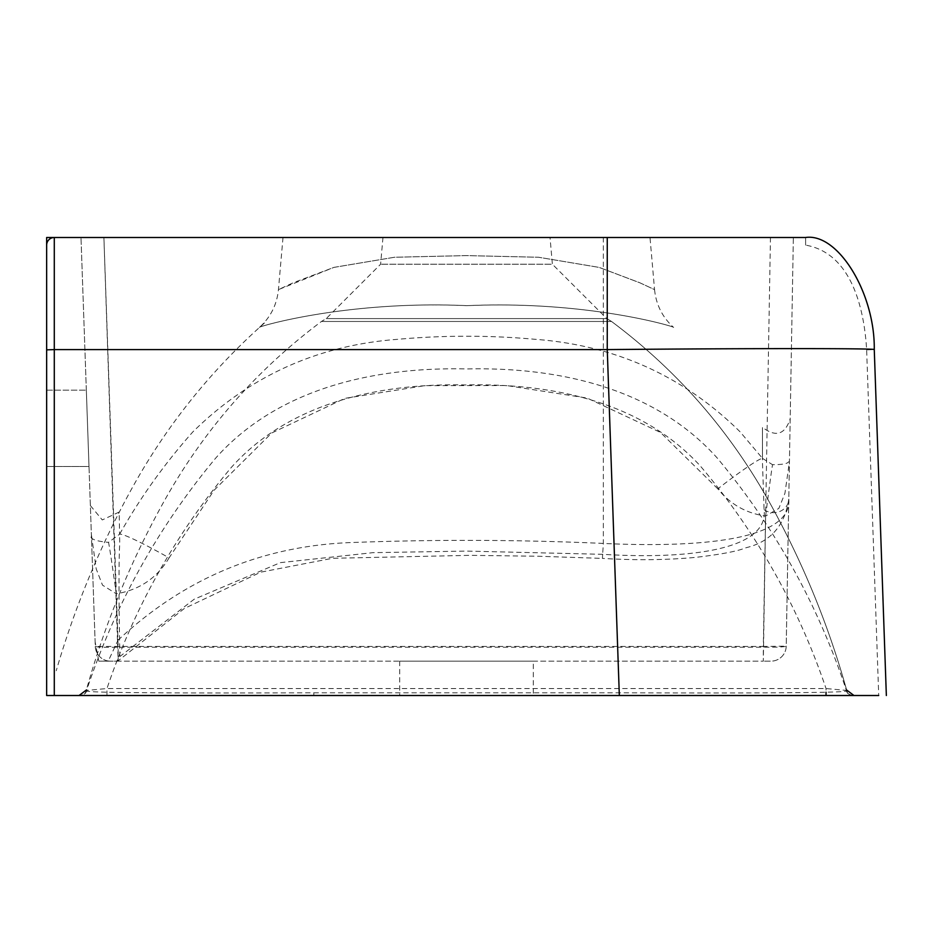 <?xml version="1.0" encoding="UTF-8"?>
<svg xmlns="http://www.w3.org/2000/svg" width="933" height="933" viewBox="0 0 933 933"><rect width="100%" height="100%" fill="white"/><g stroke="black" fill="none" stroke-linecap="round" stroke-linejoin="round"><path stroke-width="0.7" stroke-dasharray="4.67 3.5" d="M611.535 321.465L321.465 321.465L611.535 321.465C677.603 370.856 730.597 431.746 770.495 504.1C803.628 564.138 829.32 627.221 847.572 693.371C829.204 626.778 803.29 563.299 769.83 502.934C730.014 431.058 677.241 370.576 611.535 321.465L606.777 318.596L326.223 318.596L606.777 318.596L552.383 264.214L380.617 264.214L552.383 264.214L550.038 237.495L382.962 237.495L550.038 237.495M313.826 692.799L619.174 692.799C740.79 693.161 848.365 693.032 846.231 690.886L846.394 690.432C818.031 604.829 775.02 527.413 717.349 458.161C654.29 387.568 557.607 366.891 466.885 368.943C376.174 366.809 278.582 387.405 215.651 458.161C158.004 527.355 114.992 604.771 86.606 690.432L86.769 690.886C84.576 693.032 191.883 693.161 313.826 692.799L313.815 695.505L79.41 695.505L619.337 695.505L313.815 695.505M853.59 695.505L853.59 695.505A7.639 7.639 90 0 1 846.394 690.432L826.043 688.542L106.957 688.542L86.606 690.432A7.639 7.639 -90 0 1 79.41 695.505L79.76 695.505A7.639 7.627 90 0 0 86.769 690.886M106.957 695.505L106.957 688.542C134.41 607.43 175.707 533.909 230.848 467.981C288.868 402.415 380.734 382.996 465.345 384.956C550.132 383.031 640.703 400.805 700.333 465.987C756.208 531.927 798.112 606.112 826.043 688.542L826.043 692.216M533.291 695.505L399.709 695.505L533.291 695.505L533.291 661.159L399.709 661.159L533.291 661.159M805.611 245.122L805.611 237.495L805.611 245.122C852.261 253.333 864.343 310.316 866.64 349.863L878.711 695.505L46.65 695.505M46.65 428.329L46.65 466.5L46.65 428.329M866.64 349.863L874.268 349.595C875.072 293.23 837.997 232.702 805.611 237.495L46.65 237.495M874.268 349.595L886.35 695.505M117.966 640.271C183.276 579.171 260.004 546.633 348.172 542.668C433.239 539.367 518.293 539.624 603.336 543.426C705.01 548.266 792.21 538.726 788.782 499.12L793.353 237.495L80.996 237.495L103.901 237.495L117.966 640.271L108.228 661.159L98.781 661.159L116.987 661.159L119.867 656.529C118.771 599.966 118.724 562.296 119.727 543.496L119.576 534.271C140.358 497.534 164.791 463.409 192.874 431.862C249.543 376.104 317.721 345.268 397.423 339.344C443.455 335.18 489.51 335.18 535.577 339.344C615.535 345.373 683.714 376.221 740.126 431.862L762.483 458.36L762.471 427.302C775.766 437.554 785.003 434.696 790.193 418.742M764.08 509.663A15.266 13.785 1 0 0 780.081 511.331A15.266 13.785 1 0 0 788.782 499.12L786.216 646.161A15.266 15.266 0 0 1 770.95 661.159L763.334 661.159L770.95 661.159A15.266 15.266 0 0 0 786.216 646.161L793.353 237.495L103.89 237.495L118.164 661.159L118.153 647.222L763.334 647.222C777.131 647.292 784.758 646.942 786.216 646.161L763.322 646.429L763.322 661.159L110.537 661.159L763.322 661.159L765.62 516.031A57.251 0.618 97.1 0 1 772.536 464.704C790.869 464.599 787.219 461.403 789.435 461.753L784.921 493.359L778.845 508.392L765.62 516.031C746.132 513.302 730.201 504.24 717.815 488.845A57.251 3.93 141.9 0 1 762.483 458.36L762.471 427.419L762.459 462.127L764.08 509.663C768.932 548.534 693.639 559.893 602.648 554.319L466.5 551.076L372.943 552.663L280.39 562.634L194.157 599.231L119.867 656.529M649.998 237.495L283.002 237.495L649.998 237.495L654.558 289.615L639.84 282.781L599.126 267.398L538.551 257.251L466.5 255.595L394.484 257.251L333.886 267.398L278.442 289.615L293.184 282.781L333.909 267.386L394.507 257.251L466.383 255.595L538.586 257.251L599.138 267.409L639.828 282.781L654.558 289.615C656.062 304.613 662.383 317.208 673.521 327.378C677.206 327.53 589.155 300.309 467.305 305.662C345.502 300.146 255.642 327.401 259.479 327.378C255.619 327.483 344.837 300.216 466.5 305.662C588.466 300.228 677.113 327.448 673.521 327.378M90.361 505.569L102.28 519.938L119.191 512.042L119.576 534.271A57.251 4.338 29.8 0 1 169.083 557.876C157.106 577.959 139.507 589.924 116.287 593.785A57.251 0.688 82.1 0 0 108.485 542.341L119.576 534.271M717.815 488.845L660.494 432.446L587.102 398.053L506.537 385.539L424.865 385.644L344.907 398.344L271.69 433.017L214.124 490.198L169.083 557.876M762.483 458.36L772.536 464.704M770.46 237.495L763.322 646.429L95.283 646.429C96.752 647.187 104.379 647.455 118.153 647.222L116.287 593.785L102.513 585.154L96.216 568.955L91.376 534.516C88.892 538.551 94.595 541.163 108.485 542.341M95.283 646.429A15.266 15.266 0 0 0 110.537 661.159A15.266 15.266 0 0 1 95.283 646.429L80.996 237.495L95.283 646.429M98.781 661.159L95.131 641.951M108.228 661.159L117.756 661.159L184.221 608.561L260.715 572.174L332.463 558.296L469.835 555.345L538.248 556.243L602.403 558.4L602.648 554.319M88.997 466.5L86.337 390.169L88.997 466.5L86.337 390.169L88.997 466.5L46.65 466.5L88.997 466.5M846.231 690.886A7.639 7.627 -90 0 0 853.24 695.505M619.185 695.505L619.174 692.799M54.289 237.495L54.289 695.505M603.336 237.495L603.336 543.426L602.403 558.4C636.084 560.418 667.293 560.057 696.018 557.328C721.162 554.377 737.781 551.193 745.887 547.776C770.565 541.851 784.863 525.629 788.782 499.12M382.962 237.495L380.617 264.214L326.223 318.596L321.465 321.465C255.759 370.576 202.986 431.058 163.17 502.934C129.71 563.299 103.796 626.778 85.428 693.371M283.002 237.495L278.442 289.615C276.938 304.613 270.617 317.208 259.479 327.378M264.494 322.97C210.252 370.972 165.689 426.766 130.83 490.35C99.388 547.753 74.523 607.884 56.237 670.757M399.709 661.159L399.709 695.505M46.65 390.169L86.337 390.169L46.65 390.169"/><path stroke-width="1.4" d="M46.65 695.505L46.65 237.495L46.65 695.505L619.185 695.505M54.289 695.505L54.289 349.595L607.255 349.595L619.337 695.505L878.711 695.505M886.35 695.505L874.268 349.595C877.871 348.289 749.957 348.289 607.255 349.595L607.255 237.495L54.289 237.495A7.639 7.639 0 0 0 46.65 245.122M607.255 237.495L805.611 237.495C837.997 232.702 875.072 293.23 874.268 349.595M46.65 349.863L54.289 349.595L54.289 237.495L46.65 237.495M826.043 692.216L826.043 695.505M853.94 695.505L846.604 689.988M86.396 689.988L79.06 695.505"/></g></svg>
